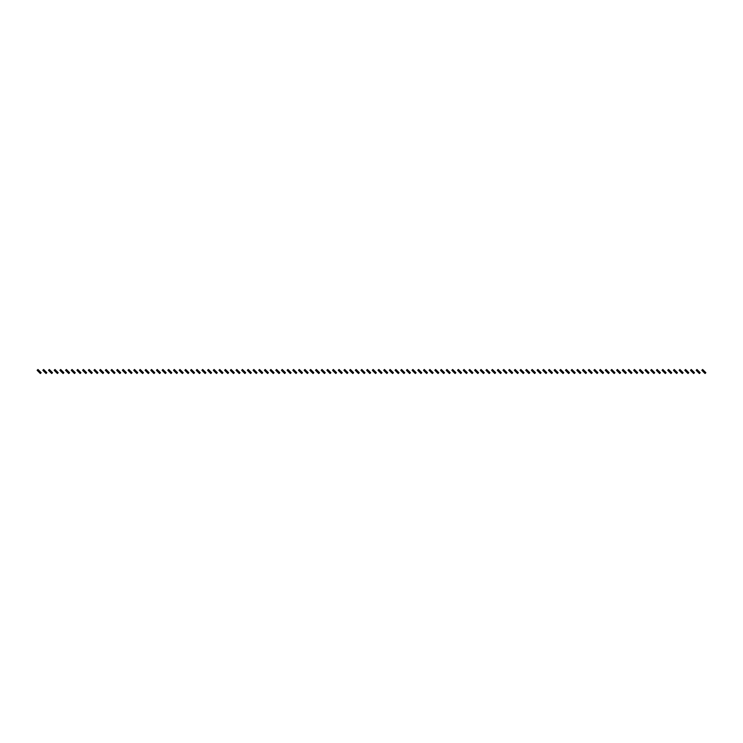 <?xml version="1.0" encoding="UTF-8"?>
<svg xmlns="http://www.w3.org/2000/svg" width="743" height="743" viewBox="0 0 743 743"><rect width="100%" height="100%" fill="white"/><g stroke="black" fill="none" stroke-linecap="round" stroke-linejoin="round"><path stroke-width="1.11" d="M38.515 370.051L37.717 370.859L37.15 370.293L37.958 369.494L39.156 370.692L38.357 371.5L39.156 372.308L40.363 373.506L41.171 372.707L40.605 372.141L39.797 372.949M37.717 370.859L38.357 371.5M39.156 370.692L39.964 371.5L39.156 372.308M39.964 371.5L40.605 372.141M44.199 370.051L43.391 370.859L42.834 370.293L43.633 369.494L44.84 370.692L44.032 371.5L46.047 373.506L46.846 372.707L46.289 372.141L45.481 372.949M43.391 370.859L44.032 371.5M44.84 370.692L45.639 371.5L44.84 372.308M45.639 371.5L46.289 372.141M49.874 370.051L49.075 370.859L48.509 370.293L49.317 369.494L50.524 370.692L49.716 371.5L51.722 373.506L52.53 372.707L51.964 372.141L51.165 372.949M49.075 370.859L49.716 371.5M50.524 370.692L51.323 371.5L50.524 372.308M51.323 371.5L51.964 372.141M55.558 370.051L54.759 370.859L54.193 370.293L55.001 369.494L56.199 370.692L55.4 371.5L56.199 372.308L57.406 373.506L58.214 372.707L57.648 372.141L56.849 372.949M54.759 370.859L55.4 371.5M56.199 370.692L57.007 371.5L56.199 372.308M57.007 371.5L57.648 372.141M61.242 370.051L60.434 370.859L59.877 370.293L60.675 369.494L61.883 370.692L61.084 371.5L61.883 372.308L63.09 373.506L63.889 372.707L63.331 372.141L62.523 372.949M60.434 370.859L61.084 371.5M61.883 370.692L62.691 371.5L61.883 372.308M62.691 371.5L63.331 372.141M66.916 370.051L66.118 370.859L65.551 370.293L66.359 369.494L67.567 370.692L66.759 371.5L68.765 373.506L69.573 372.707L69.006 372.141L68.207 372.949M66.118 370.859L66.759 371.5M67.567 370.692L68.365 371.5L67.567 372.308M68.365 371.5L69.006 372.141M72.6 370.051L71.802 370.859L71.235 370.293L72.043 369.494L73.241 370.692L72.442 371.5L73.241 372.308L74.449 373.506L75.257 372.707L74.69 372.141L73.891 372.949M71.802 370.859L72.442 371.5M73.241 370.692L74.049 371.5L73.241 372.308M74.049 371.5L74.69 372.141M78.284 370.051L77.476 370.859L76.919 370.293L77.718 369.494L78.925 370.692L78.126 371.5L80.133 373.506L80.931 372.707L80.374 372.141L79.566 372.949M77.476 370.859L78.126 371.5M78.925 370.692L79.733 371.5L78.925 372.308M79.733 371.5L80.374 372.141M83.968 370.051L83.16 370.859L82.603 370.293L83.402 369.494L84.609 370.692L83.801 371.5L84.609 372.308L85.817 373.506L86.615 372.707L86.049 372.141L85.25 372.949M83.16 370.859L83.801 371.5M84.609 370.692L85.408 371.5L84.609 372.308M85.408 371.5L86.049 372.141M89.643 370.051L88.844 370.859L88.278 370.293L89.086 369.494L90.284 370.692L89.485 371.5L90.284 372.308L91.491 373.506L92.299 372.707L91.733 372.141L90.934 372.949M88.844 370.859L89.485 371.5M90.284 370.692L91.092 371.5L90.284 372.308M91.092 371.5L91.733 372.141M95.327 370.051L94.519 370.859L93.962 370.293L94.76 369.494L95.968 370.692L95.169 371.5L95.968 372.308L97.175 373.506L97.974 372.707L97.417 372.141L96.609 372.949M94.519 370.859L95.169 371.5M95.968 370.692L96.776 371.5L95.968 372.308M96.776 371.5L97.417 372.141M101.011 370.051L100.203 370.859L99.646 370.293L100.444 369.494L101.652 370.692L100.844 371.5L102.859 373.506L103.658 372.707L103.101 372.141L102.293 372.949M100.203 370.859L100.844 371.5M101.652 370.692L102.45 371.5L101.652 372.308M102.45 371.5L103.101 372.141M106.686 370.051L105.887 370.859L105.32 370.293L106.128 369.494L107.336 370.692L106.528 371.5L108.534 373.506L109.342 372.707L108.775 372.141L107.976 372.949M105.887 370.859L106.528 371.5M107.336 370.692L108.134 371.5L107.336 372.308M108.134 371.5L108.775 372.141M112.369 370.051L111.561 370.859L111.004 370.293L111.803 369.494L113.01 370.692L112.212 371.5L113.01 372.308L114.218 373.506L115.016 372.707L114.459 372.141L113.651 372.949M111.561 370.859L112.212 371.5M113.01 370.692L113.818 371.5L113.01 372.308M113.818 371.5L114.459 372.141M118.053 370.051L117.245 370.859L116.688 370.293L117.487 369.494L118.694 370.692L117.886 371.5L118.694 372.308L119.902 373.506L120.7 372.707L120.143 372.141L119.335 372.949M117.245 370.859L117.886 371.5M118.694 370.692L119.493 371.5L118.694 372.308M119.493 371.5L120.143 372.141M123.728 370.051L122.929 370.859L122.363 370.293L123.171 369.494L124.378 370.692L123.57 371.5L124.378 372.308L125.576 373.506L126.384 372.707L125.818 372.141L125.019 372.949M122.929 370.859L123.57 371.5M124.378 370.692L125.177 371.5L124.378 372.308M125.177 371.5L125.818 372.141M129.412 370.051L128.613 370.859L128.047 370.293L128.855 369.494L130.053 370.692L129.254 371.5L130.053 372.308L131.26 373.506L132.068 372.707L131.502 372.141L130.694 372.949M128.613 370.859L129.254 371.5M130.053 370.692L130.861 371.5L130.053 372.308M130.861 371.5L131.502 372.141M135.096 370.051L134.288 370.859L133.731 370.293L134.529 369.494L135.737 370.692L134.929 371.5L136.944 373.506L137.743 372.707L137.186 372.141L136.378 372.949M134.288 370.859L134.929 371.5M135.737 370.692L136.536 371.5L135.737 372.308M136.536 371.5L137.186 372.141M140.771 370.051L139.972 370.859L139.405 370.293L140.213 369.494L141.421 370.692L140.613 371.5L142.619 373.506L143.427 372.707L142.86 372.141L142.062 372.949M139.972 370.859L140.613 371.5M141.421 370.692L142.219 371.5L141.421 372.308M142.219 371.5L142.86 372.141M146.455 370.051L145.656 370.859L145.089 370.293L145.897 369.494L147.095 370.692L146.297 371.5L147.095 372.308L148.303 373.506L149.111 372.707L148.544 372.141L147.746 372.949M145.656 370.859L146.297 371.5M147.095 370.692L147.903 371.5L147.095 372.308M147.903 371.5L148.544 372.141M152.139 370.051L151.331 370.859L150.773 370.293L151.572 369.494L152.779 370.692L151.981 371.5L152.779 372.308L153.987 373.506L154.785 372.707L154.228 372.141L153.42 372.949M151.331 370.859L151.981 371.5M152.779 370.692L153.587 371.5L152.779 372.308M153.587 371.5L154.228 372.141M157.822 370.051L157.014 370.859L156.448 370.293L157.256 369.494L157.822 370.051L158.463 370.98L157.655 371.5L159.661 373.506L160.469 372.707L159.903 372.141L159.104 372.949M157.014 370.859L157.655 371.5M158.463 370.692L159.262 371.5L158.463 372.308M159.262 371.5L159.903 372.141M163.497 370.051L162.698 370.859L162.132 370.293L162.94 369.494L164.138 370.692L163.339 371.5L164.138 372.308L165.345 373.506L166.153 372.707L165.587 372.141L164.788 372.949M162.698 370.859L163.339 371.5M164.138 370.692L164.946 371.5L164.138 372.308M164.946 371.5L165.587 372.141M169.181 370.051L168.373 370.859L167.816 370.293L168.615 369.494L169.822 370.692L169.023 371.5L169.822 372.308L171.029 373.506L171.828 372.707L171.271 372.141L170.463 372.949M168.373 370.859L169.023 371.5M169.822 370.692L170.63 371.5L169.822 372.308M170.63 371.5L171.271 372.141M174.865 370.051L174.057 370.859L173.5 370.293L174.299 369.494L175.506 370.692L174.698 371.5L176.713 373.506L177.512 372.707L176.945 372.141L176.147 372.949M174.057 370.859L174.698 371.5M175.506 370.692L176.305 371.5L175.506 372.308M176.305 371.5L176.945 372.141M180.54 370.051L179.741 370.859L179.174 370.293L179.982 369.494L181.181 370.692L180.382 371.5L181.181 372.308L182.388 373.506L183.196 372.707L182.629 372.141L181.831 372.949M179.741 370.859L180.382 371.5M181.181 370.692L181.989 371.5L181.181 372.308M181.989 371.5L182.629 372.141M186.224 370.051L185.416 370.859L184.858 370.293L185.657 369.494L186.864 370.692L186.066 371.5L186.864 372.308L188.072 373.506L188.871 372.707L188.313 372.141L187.505 372.949M185.416 370.859L186.066 371.5M186.864 370.692L187.673 371.5L186.864 372.308M187.673 371.5L188.313 372.141M191.908 370.051L191.1 370.859L190.542 370.293L191.341 369.494L192.548 370.692L191.74 371.5L193.756 373.506L194.555 372.707L193.997 372.141L193.189 372.949M191.1 370.859L191.74 371.5M192.548 370.692L193.347 371.5L192.548 372.308M193.347 371.5L193.997 372.141M197.582 370.051L196.784 370.859L196.217 370.293L197.025 369.494L198.232 370.692L197.424 371.5L199.43 373.506L200.238 372.707L199.672 372.141L198.873 372.949M196.784 370.859L197.424 371.5M198.232 370.692L199.031 371.5L198.232 372.308M199.031 371.5L199.672 372.141M203.266 370.051L202.458 370.859L201.901 370.293L202.7 369.494L203.907 370.692L203.108 371.5L205.114 373.506L205.913 372.707L205.356 372.141L204.548 372.949M202.458 370.859L203.108 371.5M203.907 370.692L204.715 371.5L203.907 372.308M204.715 371.5L205.356 372.141M208.95 370.051L208.142 370.859L207.585 370.293L208.384 369.494L209.591 370.692L208.783 371.5L209.591 372.308L210.798 373.506L211.597 372.707L211.04 372.141L210.232 372.949M208.142 370.859L208.783 371.5M209.591 370.692L210.39 371.5L209.591 372.308M210.39 371.5L211.04 372.141M214.625 370.051L213.826 370.859L213.26 370.293L214.068 369.494L215.275 370.692L214.467 371.5L216.473 373.506L217.281 372.707L216.715 372.141L215.916 372.949M213.826 370.859L214.467 371.5M215.275 370.692L216.074 371.5L215.275 372.308M216.074 371.5L216.715 372.141M220.309 370.051L219.51 370.859L218.944 370.293L219.752 369.494L220.95 370.692L220.151 371.5L220.95 372.308L222.157 373.506L222.965 372.707L222.398 372.141L221.59 372.949M219.51 370.859L220.151 371.5M220.95 370.692L221.758 371.5L220.95 372.308M221.758 371.5L222.398 372.141M225.993 370.051L225.185 370.859L224.627 370.293L225.426 369.494L226.634 370.692L225.826 371.5L227.841 373.506L228.64 372.707L228.082 372.141L227.274 372.949M225.185 370.859L225.826 371.5M226.634 370.692L227.432 371.5L226.634 372.308M227.432 371.5L228.082 372.141M231.667 370.051L230.869 370.859L230.302 370.293L231.11 369.494L232.318 370.692L231.51 371.5L232.318 372.308L233.516 373.506L234.324 372.707L233.757 372.141L232.958 372.949M230.869 370.859L231.51 371.5M232.318 370.692L233.116 371.5L232.318 372.308M233.116 371.5L233.757 372.141M237.351 370.051L236.553 370.859L235.986 370.293L236.794 369.494L237.992 370.692L237.193 371.5L237.992 372.308L239.2 373.506L240.008 372.707L239.441 372.141L238.642 372.949M236.553 370.859L237.193 371.5M237.992 370.692L238.8 371.5L237.992 372.308M238.8 371.5L239.441 372.141M243.035 370.051L242.227 370.859L241.67 370.293L242.469 369.494L243.035 370.051L243.676 370.98L242.877 371.5L244.884 373.506L245.682 372.707L245.125 372.141L244.317 372.949M242.227 370.859L242.877 371.5M243.676 370.692L244.484 371.5L243.676 372.308M244.484 371.5L245.125 372.141M248.719 370.051L247.911 370.859L247.345 370.293L248.153 369.494L248.719 370.051L249.36 370.98L248.552 371.5L250.558 373.506L251.366 372.707L250.8 372.141L250.001 372.949M247.911 370.859L248.552 371.5M249.36 370.692L250.159 371.5L249.36 372.308M250.159 371.5L250.8 372.141M254.394 370.051L253.595 370.859L253.029 370.293L253.837 369.494L255.035 370.692L254.236 371.5L255.035 372.308L256.242 373.506L257.05 372.707L256.484 372.141L255.685 372.949M253.595 370.859L254.236 371.5M255.035 370.692L255.843 371.5L255.035 372.308M255.843 371.5L256.484 372.141M260.078 370.051L259.27 370.859L258.713 370.293L259.511 369.494L260.719 370.692L259.92 371.5L260.719 372.308L261.926 373.506L262.725 372.707L262.168 372.141L261.36 372.949M259.27 370.859L259.92 371.5M260.719 370.692L261.527 371.5L260.719 372.308M261.527 371.5L262.168 372.141M265.762 370.051L264.954 370.859L264.397 370.293L265.195 369.494L266.403 370.692L265.595 371.5L266.403 372.308L267.61 373.506L268.409 372.707L267.842 372.141L267.043 372.949M264.954 370.859L265.595 371.5M266.403 370.692L267.201 371.5L266.403 372.308M267.201 371.5L267.842 372.141M271.436 370.051L270.638 370.859L270.071 370.293L270.879 369.494L272.077 370.692L271.279 371.5L272.077 372.308L273.285 373.506L274.093 372.707L273.526 372.141L272.727 372.949M270.638 370.859L271.279 371.5M272.077 370.692L272.885 371.5L272.077 372.308M272.885 371.5L273.526 372.141M277.12 370.051L276.312 370.859L275.755 370.293L276.554 369.494L277.761 370.692L276.963 371.5L277.761 372.308L278.969 373.506L279.767 372.707L279.21 372.141L278.402 372.949M276.312 370.859L276.963 371.5M277.761 370.692L278.569 371.5L277.761 372.308M278.569 371.5L279.21 372.141M282.804 370.051L281.996 370.859L281.439 370.293L282.238 369.494L283.445 370.692L282.637 371.5L284.653 373.506L285.451 372.707L284.894 372.141L284.086 372.949M281.996 370.859L282.637 371.5M283.445 370.692L284.244 371.5L283.445 372.308M284.244 371.5L284.894 372.141M288.479 370.051L287.68 370.859L287.114 370.293L287.922 369.494L289.129 370.692L288.321 371.5L290.327 373.506L291.135 372.707L290.569 372.141L289.77 372.949M287.68 370.859L288.321 371.5M289.129 370.692L289.928 371.5L289.129 372.308M289.928 371.5L290.569 372.141M294.163 370.051L293.364 370.859L292.798 370.293L293.596 369.494L294.163 370.051L294.804 370.98L294.005 371.5L296.011 373.506L296.81 372.707L296.253 372.141L295.445 372.949M293.364 370.859L294.005 371.5M294.804 370.692L295.612 371.5L294.804 372.308M295.612 371.5L296.253 372.141M299.847 370.051L299.039 370.859L298.482 370.293L299.28 369.494L300.488 370.692L299.68 371.5L301.695 373.506L302.494 372.707L301.937 372.141L301.129 372.949M299.039 370.859L299.68 371.5M300.488 370.692L301.286 371.5L300.488 372.308M301.286 371.5L301.937 372.141M305.522 370.051L304.723 370.859L304.156 370.293L304.964 369.494L306.172 370.692L305.364 371.5L307.37 373.506L308.178 372.707L307.611 372.141L306.813 372.949M304.723 370.859L305.364 371.5M306.172 370.692L306.97 371.5L306.172 372.308M306.97 371.5L307.611 372.141M311.206 370.051L310.407 370.859L309.84 370.293L310.648 369.494L311.846 370.692L311.048 371.5L312.487 372.949L313.054 373.506L313.862 372.707L313.295 372.141L312.487 372.949M310.407 370.859L311.048 371.5M311.846 370.692L312.654 371.5L311.846 372.308M312.654 371.5L313.295 372.141M316.889 370.051L316.081 370.859L315.524 370.293L316.323 369.494L317.53 370.692L316.722 371.5L318.738 373.506L319.536 372.707L318.979 372.141L318.171 372.949M316.081 370.859L316.722 371.5M317.53 370.692L318.329 371.5L317.53 372.308M318.329 371.5L318.979 372.141M322.564 370.051L321.765 370.859L321.199 370.293L322.007 369.494L323.214 370.692L322.406 371.5L324.412 373.506L325.22 372.707L324.654 372.141L323.855 372.949M321.765 370.859L322.406 371.5M323.214 370.692L324.013 371.5L323.214 372.308M324.013 371.5L324.654 372.141M328.248 370.051L327.449 370.859L326.883 370.293L327.691 369.494L328.889 370.692L328.09 371.5L328.889 372.308L330.096 373.506L330.904 372.707L330.338 372.141L329.539 372.949M327.449 370.859L328.09 371.5M328.889 370.692L329.697 371.5L328.889 372.308M329.697 371.5L330.338 372.141M333.932 370.051L333.124 370.859L332.567 370.293L333.366 369.494L333.932 370.051L334.573 370.98L333.774 371.5L335.78 373.506L336.579 372.707L336.022 372.141L335.214 372.949M333.124 370.859L333.774 371.5M334.573 370.692L335.381 371.5L334.573 372.308M335.381 371.5L336.022 372.141M339.616 370.051L338.808 370.859L338.241 370.293L339.049 369.494L339.616 370.051L340.257 370.98L339.449 371.5L341.455 373.506L342.263 372.707L341.696 372.141L340.898 372.949M338.808 370.859L339.449 371.5M340.257 370.692L341.056 371.5L340.257 372.308M341.056 371.5L341.696 372.141M345.291 370.051L344.492 370.859L343.925 370.293L344.733 369.494L345.932 370.692L345.133 371.5L345.932 372.308L347.139 373.506L347.947 372.707L347.38 372.141L346.582 372.949M344.492 370.859L345.133 371.5M345.932 370.692L346.74 371.5L345.932 372.308M346.74 371.5L347.38 372.141M350.975 370.051L350.167 370.859L349.609 370.293L350.408 369.494L351.615 370.692L350.817 371.5L351.615 372.308L352.823 373.506L353.622 372.707L353.064 372.141L352.256 372.949M350.167 370.859L350.817 371.5M351.615 370.692L352.423 371.5L351.615 372.308M352.423 371.5L353.064 372.141M356.659 370.051L355.851 370.859L355.293 370.293L356.092 369.494L357.299 370.692L356.491 371.5L358.507 373.506L359.306 372.707L358.739 372.141L357.94 372.949M355.851 370.859L356.491 371.5M357.299 370.692L358.098 371.5L357.299 372.308M358.098 371.5L358.739 372.141M362.333 370.051L361.535 370.859L360.968 370.293L361.776 369.494L362.974 370.692L362.175 371.5L362.974 372.308L364.181 373.506L364.989 372.707L364.423 372.141L363.624 372.949M361.535 370.859L362.175 371.5M362.974 370.692L363.782 371.5L362.974 372.308M363.782 371.5L364.423 372.141M368.017 370.051L367.209 370.859L366.652 370.293L367.451 369.494L368.658 370.692L367.859 371.5L368.658 372.308L369.865 373.506L370.664 372.707L370.107 372.141L369.299 372.949M367.209 370.859L367.859 371.5M368.658 370.692L369.466 371.5L368.658 372.308M369.466 371.5L370.107 372.141M373.701 370.051L372.893 370.859L372.336 370.293L373.135 369.494L374.342 370.692L373.534 371.5L375.549 373.506L376.348 372.707L375.791 372.141L374.983 372.949M372.893 370.859L373.534 371.5M374.342 370.692L375.141 371.5L374.342 372.308M375.141 371.5L375.791 372.141M379.376 370.051L378.577 370.859L378.011 370.293L378.819 369.494L380.026 370.692L379.218 371.5L381.224 373.506L382.032 372.707L381.465 372.141L380.667 372.949M378.577 370.859L379.218 371.5M380.026 370.692L380.825 371.5L380.026 372.308M380.825 371.5L381.465 372.141M385.06 370.051L384.261 370.859L383.694 370.293L384.493 369.494L385.701 370.692L384.902 371.5L386.908 373.506L387.707 372.707L387.149 372.141L386.341 372.949M384.261 370.859L384.902 371.5M385.701 370.692L386.509 371.5L385.701 372.308M386.509 371.5L387.149 372.141M390.744 370.051L389.936 370.859L389.378 370.293L390.177 369.494L391.385 370.692L390.577 371.5L392.592 373.506L393.391 372.707L392.833 372.141L392.025 372.949M389.936 370.859L390.577 371.5M391.385 370.692L392.183 371.5L391.385 372.308M392.183 371.5L392.833 372.141M396.418 370.051L395.62 370.859L395.053 370.293L395.861 369.494L397.068 370.692L396.26 371.5L397.068 372.308L398.267 373.506L399.075 372.707L398.508 372.141L397.709 372.949M395.62 370.859L396.26 371.5M397.068 370.692L397.867 371.5L397.068 372.308M397.867 371.5L398.508 372.141M402.102 370.051L401.304 370.859L400.737 370.293L401.545 369.494L402.743 370.692L401.944 371.5L403.384 372.949L403.951 373.506L404.759 372.707L404.192 372.141L403.384 372.949M401.304 370.859L401.944 371.5M402.743 370.692L403.551 371.5L402.743 372.308M403.551 371.5L404.192 372.141M407.786 370.051L406.978 370.859L406.421 370.293L407.22 369.494L408.427 370.692L407.619 371.5L409.634 373.506L410.433 372.707L409.876 372.141L409.068 372.949M406.978 370.859L407.619 371.5M408.427 370.692L409.226 371.5L408.427 372.308M409.226 371.5L409.876 372.141M413.461 370.051L412.662 370.859L412.096 370.293L412.904 369.494L414.111 370.692L413.303 371.5L415.309 373.506L416.117 372.707L415.551 372.141L414.752 372.949M412.662 370.859L413.303 371.5M414.111 370.692L414.91 371.5L414.111 372.308M414.91 371.5L415.551 372.141M419.145 370.051L418.346 370.859L417.78 370.293L418.588 369.494L419.786 370.692L418.987 371.5L419.786 372.308L420.993 373.506L421.801 372.707L421.235 372.141L420.436 372.949M418.346 370.859L418.987 371.5M419.786 370.692L420.594 371.5L419.786 372.308M420.594 371.5L421.235 372.141M424.829 370.051L424.021 370.859L423.464 370.293L424.262 369.494L424.829 370.051L425.47 370.98L424.671 371.5L426.677 373.506L427.476 372.707L426.919 372.141L426.111 372.949M424.021 370.859L424.671 371.5M425.47 370.692L426.278 371.5L425.47 372.308M426.278 371.5L426.919 372.141M430.513 370.051L429.705 370.859L429.138 370.293L429.946 369.494L430.513 370.051L431.154 370.98L430.346 371.5L432.352 373.506L433.16 372.707L432.593 372.141L431.794 372.949M429.705 370.859L430.346 371.5M431.154 370.692L431.952 371.5L431.154 372.308M431.952 371.5L432.593 372.141M436.187 370.051L435.389 370.859L434.822 370.293L435.63 369.494L436.828 370.692L436.03 371.5L436.828 372.308L438.036 373.506L438.844 372.707L438.277 372.141L437.478 372.949M435.389 370.859L436.03 371.5M436.828 370.692L437.636 371.5L436.828 372.308M437.636 371.5L438.277 372.141M441.871 370.051L441.063 370.859L440.506 370.293L441.305 369.494L442.512 370.692L441.714 371.5L442.512 372.308L443.72 373.506L444.518 372.707L443.961 372.141L443.153 372.949M441.063 370.859L441.714 371.5M442.512 370.692L443.32 371.5L442.512 372.308M443.32 371.5L443.961 372.141M447.555 370.051L446.747 370.859L446.19 370.293L446.989 369.494L448.196 370.692L447.388 371.5L449.404 373.506L450.202 372.707L449.636 372.141L448.837 372.949M446.747 370.859L447.388 371.5M448.196 370.692L448.995 371.5L448.196 372.308M448.995 371.5L449.636 372.141M453.23 370.051L452.431 370.859L451.865 370.293L452.673 369.494L453.871 370.692L453.072 371.5L453.871 372.308L455.078 373.506L455.886 372.707L455.32 372.141L454.521 372.949M452.431 370.859L453.072 371.5M453.871 370.692L454.679 371.5L453.871 372.308M454.679 371.5L455.32 372.141M458.914 370.051L458.106 370.859L457.549 370.293L458.347 369.494L459.555 370.692L458.756 371.5L459.555 372.308L460.762 373.506L461.561 372.707L461.004 372.141L460.196 372.949M458.106 370.859L458.756 371.5M459.555 370.692L460.363 371.5L459.555 372.308M460.363 371.5L461.004 372.141M464.598 370.051L463.79 370.859L463.233 370.293L464.031 369.494L464.598 370.051L465.239 370.98L464.431 371.5L466.446 373.506L467.245 372.707L466.688 372.141L465.88 372.949M463.79 370.859L464.431 371.5M465.239 370.692L466.037 371.5L465.239 372.308M466.037 371.5L466.688 372.141M470.273 370.051L469.474 370.859L468.907 370.293L469.715 369.494L470.923 370.692L470.115 371.5L472.121 373.506L472.929 372.707L472.362 372.141L471.564 372.949M469.474 370.859L470.115 371.5M470.923 370.692L471.721 371.5L470.923 372.308M471.721 371.5L472.362 372.141M475.957 370.051L475.158 370.859L474.591 370.293L475.39 369.494L476.597 370.692L475.799 371.5L476.597 372.308L477.805 373.506L478.603 372.707L478.046 372.141L477.238 372.949M475.158 370.859L475.799 371.5M476.597 370.692L477.405 371.5L476.597 372.308M477.405 371.5L478.046 372.141M481.64 370.051L480.832 370.859L480.275 370.293L481.074 369.494L482.281 370.692L481.473 371.5L483.489 373.506L484.287 372.707L483.73 372.141L482.922 372.949M480.832 370.859L481.473 371.5M482.281 370.692L483.08 371.5L482.281 372.308M483.08 371.5L483.73 372.141M487.315 370.051L486.516 370.859L485.95 370.293L486.758 369.494L487.965 370.692L487.157 371.5L489.163 373.506L489.971 372.707L489.405 372.141L488.606 372.949M486.516 370.859L487.157 371.5M487.965 370.692L488.764 371.5L487.965 372.308M488.764 371.5L489.405 372.141M492.999 370.051L492.2 370.859L491.634 370.293L492.442 369.494L493.64 370.692L492.841 371.5L493.64 372.308L494.847 373.506L495.655 372.707L495.089 372.141L494.281 372.949M492.2 370.859L492.841 371.5M493.64 370.692L494.448 371.5L493.64 372.308M494.448 371.5L495.089 372.141M498.683 370.051L497.875 370.859L497.318 370.293L498.116 369.494L498.683 370.051L499.324 370.98L498.516 371.5L500.531 373.506L501.33 372.707L500.773 372.141L499.965 372.949M497.875 370.859L498.516 371.5M499.324 370.692L500.123 371.5L499.324 372.308M500.123 371.5L500.773 372.141M504.358 370.051L503.559 370.859L502.992 370.293L503.8 369.494L505.008 370.692L504.2 371.5L506.206 373.506L507.014 372.707L506.447 372.141L505.649 372.949M503.559 370.859L504.2 371.5M505.008 370.692L505.807 371.5L505.008 372.308M505.807 371.5L506.447 372.141M510.042 370.051L509.243 370.859L508.676 370.293L509.484 369.494L510.682 370.692L509.884 371.5L510.682 372.308L511.89 373.506L512.698 372.707L512.131 372.141L511.333 372.949M509.243 370.859L509.884 371.5M510.682 370.692L511.49 371.5L510.682 372.308M511.49 371.5L512.131 372.141M515.726 370.051L514.918 370.859L514.36 370.293L515.159 369.494L516.366 370.692L515.568 371.5L517.007 372.949L517.574 373.506L518.373 372.707L517.815 372.141L517.007 372.949M514.918 370.859L515.568 371.5M516.366 370.692L517.174 371.5L516.366 372.308M517.174 371.5L517.815 372.141M521.41 370.051L520.602 370.859L520.035 370.293L520.843 369.494L522.05 370.692L521.242 371.5L523.248 373.506L524.056 372.707L523.49 372.141L522.691 372.949M520.602 370.859L521.242 371.5M522.05 370.692L522.849 371.5L522.05 372.308M522.849 371.5L523.49 372.141M527.084 370.051L526.285 370.859L525.719 370.293L526.527 369.494L527.725 370.692L526.926 371.5L527.725 372.308L528.932 373.506L529.74 372.707L529.174 372.141L528.375 372.949M526.285 370.859L526.926 371.5M527.725 370.692L528.533 371.5L527.725 372.308M528.533 371.5L529.174 372.141M532.768 370.051L531.96 370.859L531.403 370.293L532.202 369.494L533.409 370.692L532.61 371.5L534.05 372.949L534.616 373.506L535.415 372.707L534.858 372.141L534.05 372.949M531.96 370.859L532.61 371.5M533.409 370.692L534.217 371.5L533.409 372.308M534.217 371.5L534.858 372.141M538.452 370.051L537.644 370.859L537.087 370.293L537.886 369.494L539.093 370.692L538.285 371.5L539.734 372.949L540.3 373.506L541.099 372.707L540.542 372.141L539.734 372.949M537.644 370.859L538.285 371.5M539.093 370.692L539.892 371.5L539.093 372.308M539.892 371.5L540.542 372.141M544.127 370.051L543.328 370.859L542.761 370.293L543.57 369.494L544.768 370.692L543.969 371.5L544.768 372.308L545.975 373.506L546.783 372.707L546.216 372.141L545.418 372.949M543.328 370.859L543.969 371.5M544.768 370.692L545.576 371.5L544.768 372.308M545.576 371.5L546.216 372.141M549.811 370.051L549.003 370.859L548.445 370.293L549.244 369.494L550.452 370.692L549.653 371.5L550.452 372.308L551.659 373.506L552.458 372.707L551.9 372.141L551.092 372.949M549.003 370.859L549.653 371.5M550.452 370.692L551.26 371.5L550.452 372.308M551.26 371.5L551.9 372.141M555.495 370.051L554.687 370.859L554.129 370.293L554.928 369.494L556.135 370.692L555.327 371.5L557.343 373.506L558.142 372.707L557.584 372.141L556.776 372.949M554.687 370.859L555.327 371.5M556.135 370.692L556.934 371.5L556.135 372.308M556.934 371.5L557.584 372.141M561.169 370.051L560.371 370.859L559.804 370.293L560.612 369.494L561.819 370.692L561.011 371.5L563.018 373.506L563.826 372.707L563.259 372.141L562.46 372.949M560.371 370.859L561.011 371.5M561.819 370.692L562.618 371.5L561.819 372.308M562.618 371.5L563.259 372.141M566.853 370.051L566.055 370.859L565.488 370.293L566.287 369.494L567.494 370.692L566.695 371.5L567.494 372.308L568.701 373.506L569.5 372.707L568.943 372.141L568.135 372.949M566.055 370.859L566.695 371.5M567.494 370.692L568.302 371.5L567.494 372.308M568.302 371.5L568.943 372.141M572.537 370.051L571.729 370.859L571.172 370.293L571.971 369.494L572.537 370.051L573.178 370.98L572.37 371.5L574.385 373.506L575.184 372.707L574.627 372.141L573.819 372.949M571.729 370.859L572.37 371.5M573.178 370.692L573.977 371.5L573.178 372.308M573.977 371.5L574.627 372.141M578.212 370.051L577.413 370.859L576.847 370.293L577.655 369.494L578.862 370.692L578.054 371.5L580.06 373.506L580.868 372.707L580.302 372.141L579.503 372.949M577.413 370.859L578.054 371.5M578.862 370.692L579.661 371.5L578.862 372.308M579.661 371.5L580.302 372.141M583.896 370.051L583.097 370.859L582.531 370.293L583.339 369.494L584.537 370.692L583.738 371.5L584.537 372.308L585.744 373.506L586.552 372.707L585.986 372.141L585.178 372.949M583.097 370.859L583.738 371.5M584.537 370.692L585.345 371.5L584.537 372.308M585.345 371.5L585.986 372.141M589.58 370.051L588.772 370.859L588.215 370.293L589.013 369.494L590.221 370.692L589.413 371.5L591.428 373.506L592.227 372.707L591.669 372.141L590.861 372.949M588.772 370.859L589.413 371.5M590.221 370.692L591.019 371.5L590.221 372.308M591.019 371.5L591.669 372.141M595.254 370.051L594.456 370.859L593.889 370.293L594.697 369.494L595.905 370.692L595.097 371.5L596.545 372.949L597.103 373.506L597.911 372.707L597.344 372.141L596.545 372.949M594.456 370.859L595.097 371.5M595.905 370.692L596.703 371.5L595.905 372.308M596.703 371.5L597.344 372.141M600.938 370.051L600.14 370.859L599.573 370.293L600.381 369.494L601.579 370.692L600.781 371.5L601.579 372.308L602.787 373.506L603.595 372.707L603.028 372.141L602.229 372.949M600.14 370.859L600.781 371.5M601.579 370.692L602.387 371.5L601.579 372.308M602.387 371.5L603.028 372.141M606.622 370.051L605.814 370.859L605.257 370.293L606.056 369.494L607.263 370.692L606.464 371.5L607.904 372.949L608.471 373.506L609.269 372.707L608.712 372.141L607.904 372.949M605.814 370.859L606.464 371.5M607.263 370.692L608.071 371.5L607.263 372.308M608.071 371.5L608.712 372.141M612.306 370.051L611.498 370.859L610.932 370.293L611.74 369.494L612.947 370.692L612.139 371.5L614.145 373.506L614.953 372.707L614.387 372.141L613.588 372.949M611.498 370.859L612.139 371.5M612.947 370.692L613.746 371.5L612.947 372.308M613.746 371.5L614.387 372.141M617.981 370.051L617.182 370.859L616.616 370.293L617.424 369.494L618.622 370.692L617.823 371.5L618.622 372.308L619.829 373.506L620.637 372.707L620.071 372.141L619.272 372.949M617.182 370.859L617.823 371.5M618.622 370.692L619.43 371.5L618.622 372.308M619.43 371.5L620.071 372.141M623.665 370.051L622.857 370.859L622.3 370.293L623.098 369.494L624.306 370.692L623.507 371.5L624.947 372.949L625.513 373.506L626.312 372.707L625.755 372.141L624.947 372.949M622.857 370.859L623.507 371.5M624.306 370.692L625.114 371.5L624.306 372.308M625.114 371.5L625.755 372.141M629.349 370.051L628.541 370.859L627.984 370.293L628.782 369.494L629.99 370.692L629.182 371.5L630.631 372.949L631.197 373.506L631.996 372.707L631.439 372.141L630.631 372.949M628.541 370.859L629.182 371.5M629.99 370.692L630.788 371.5L629.99 372.308M630.788 371.5L631.439 372.141M635.024 370.051L634.225 370.859L633.658 370.293L634.466 369.494L635.664 370.692L634.866 371.5L635.664 372.308L636.872 373.506L637.68 372.707L637.113 372.141L636.314 372.949M634.225 370.859L634.866 371.5M635.664 370.692L636.472 371.5L635.664 372.308M636.472 371.5L637.113 372.141M640.707 370.051L639.899 370.859L639.342 370.293L640.141 369.494L641.348 370.692L640.55 371.5L641.348 372.308L642.556 373.506L643.354 372.707L642.797 372.141L641.989 372.949M639.899 370.859L640.55 371.5M641.348 370.692L642.156 371.5L641.348 372.308M642.156 371.5L642.797 372.141M646.391 370.051L645.583 370.859L645.026 370.293L645.825 369.494L647.032 370.692L646.224 371.5L648.24 373.506L649.038 372.707L648.481 372.141L647.673 372.949M645.583 370.859L646.224 371.5M647.032 370.692L647.831 371.5L647.032 372.308M647.831 371.5L648.481 372.141M652.066 370.051L651.267 370.859L650.701 370.293L651.509 369.494L652.716 370.692L651.908 371.5L653.914 373.506L654.722 372.707L654.156 372.141L653.357 372.949M651.267 370.859L651.908 371.5M652.716 370.692L653.515 371.5L652.716 372.308M653.515 371.5L654.156 372.141M657.75 370.051L656.951 370.859L656.385 370.293L657.183 369.494L657.75 370.051L658.391 370.98L657.592 371.5L659.598 373.506L660.397 372.707L659.84 372.141L659.032 372.949M656.951 370.859L657.592 371.5M658.391 370.692L659.199 371.5L658.391 372.308M659.199 371.5L659.84 372.141M663.434 370.051L662.626 370.859L662.069 370.293L662.867 369.494L663.434 370.051L664.075 370.98L663.267 371.5L665.282 373.506L666.081 372.707L665.524 372.141L664.716 372.949M662.626 370.859L663.267 371.5M664.075 370.692L664.874 371.5L664.075 372.308M664.874 371.5L665.524 372.141M669.109 370.051L668.31 370.859L667.743 370.293L668.551 369.494L669.759 370.692L668.951 371.5L670.957 373.506L671.765 372.707L671.198 372.141L670.4 372.949M668.31 370.859L668.951 371.5M669.759 370.692L670.558 371.5L669.759 372.308M670.558 371.5L671.198 372.141M674.793 370.051L673.994 370.859L673.427 370.293L674.235 369.494L675.433 370.692L674.635 371.5L675.433 372.308L676.641 373.506L677.449 372.707L676.882 372.141L676.084 372.949M673.994 370.859L674.635 371.5M675.433 370.692L676.241 371.5L675.433 372.308M676.241 371.5L676.882 372.141M680.477 370.051L679.669 370.859L679.111 370.293L679.91 369.494L681.117 370.692L680.309 371.5L681.758 372.949L682.325 373.506L683.123 372.707L682.566 372.141L681.758 372.949M679.669 370.859L680.309 371.5M681.117 370.692L681.916 371.5L681.117 372.308M681.916 371.5L682.566 372.141M686.151 370.051L685.352 370.859L684.786 370.293L685.594 369.494L686.801 370.692L685.993 371.5L687.442 372.949L687.999 373.506L688.807 372.707L688.241 372.141L687.442 372.949M685.352 370.859L685.993 371.5M686.801 370.692L687.6 371.5L686.801 372.308M687.6 371.5L688.241 372.141M691.835 370.051L691.036 370.859L690.47 370.293L691.278 369.494L692.476 370.692L691.677 371.5L692.476 372.308L693.683 373.506L694.491 372.707L693.925 372.141L693.126 372.949M691.036 370.859L691.677 371.5M692.476 370.692L693.284 371.5L692.476 372.308M693.284 371.5L693.925 372.141M697.519 370.051L696.711 370.859L696.154 370.293L696.953 369.494L698.16 370.692L697.361 371.5L698.801 372.949L699.367 373.506L700.166 372.707L699.609 372.141L698.801 372.949M696.711 370.859L697.361 371.5M698.16 370.692L698.968 371.5L698.16 372.308M698.968 371.5L699.609 372.141M703.203 370.051L702.395 370.859L701.829 370.293L702.637 369.494L703.844 370.692L703.036 371.5L705.042 373.506L705.85 372.707L705.283 372.141L704.485 372.949M702.395 370.859L703.036 371.5M703.844 370.692L704.643 371.5L703.844 372.308M704.643 371.5L705.283 372.141"/></g></svg>
